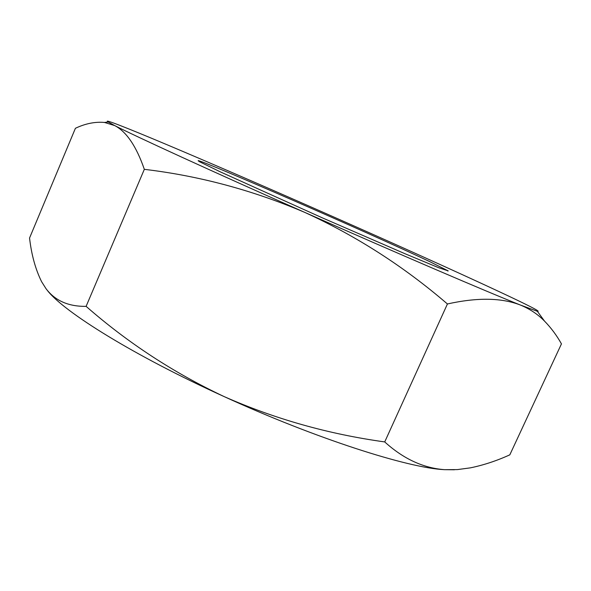 <?xml version="1.0" encoding="UTF-8"?>
<svg xmlns="http://www.w3.org/2000/svg" width="591" height="591" viewBox="0 0 591 591"><rect width="100%" height="100%" fill="white"/><g stroke="black" fill="none" stroke-linecap="round" stroke-linejoin="round"><path stroke-width="0.89" d="M144.33 169.336C199.352 175.882 252.874 190.258 304.882 212.442C398.519 253.901 488.587 292.471 520.302 304.993L537.382 311.317C541.637 312.07 528.406 305.288 497.688 290.957C457.611 272.244 396.731 244.822 335.503 217.761C274.231 190.679 211.164 163.301 165.465 144.078C127.109 127.944 102.021 118.03 108.205 122.019L114.757 125.602C126.533 131.778 136.388 146.354 144.33 169.336L86.109 306.352C68.526 306.618 55.177 300.753 46.068 288.763L41.606 281.7C35.512 269.393 31.493 254.839 29.55 238.025L75.412 128.284C85.355 123.571 95.048 121.62 104.489 122.448L114.757 125.602C134.113 135.627 211.002 170.917 304.882 212.442C356.439 236.031 403.956 266.541 447.424 303.966L384.726 441.928C328.448 434.134 274.867 418.997 223.989 396.524C173.562 372.744 127.604 342.691 86.109 306.352M429.428 261.481C371.569 234.11 206.237 161.845 198.192 160.619L199.47 161.698L220.458 171.929L322.28 217.828L405.13 253.79L438.766 267.745L448.2 270.885L429.428 261.481M447.424 303.966C477.129 297.362 501.427 297.701 520.302 304.993C529.75 308.886 537.825 314.257 544.518 321.112C551.1 327.865 556.744 335.459 561.45 343.881L509.819 454.841C496.669 460.817 483.519 465.154 470.362 467.858L457.353 469.601L444.476 469.668C423.267 468.065 403.35 458.823 384.726 441.928M47.354 290.41C63.784 311.908 134.342 355.856 223.989 396.524C315.675 438.537 408.211 468.065 444.476 469.668L454.405 469.771M447.793 271.04L448.2 270.885M198.354 161.025L198.192 160.619M108.205 122.019L104.489 122.433M537.382 311.317L544.518 321.112"/></g></svg>

